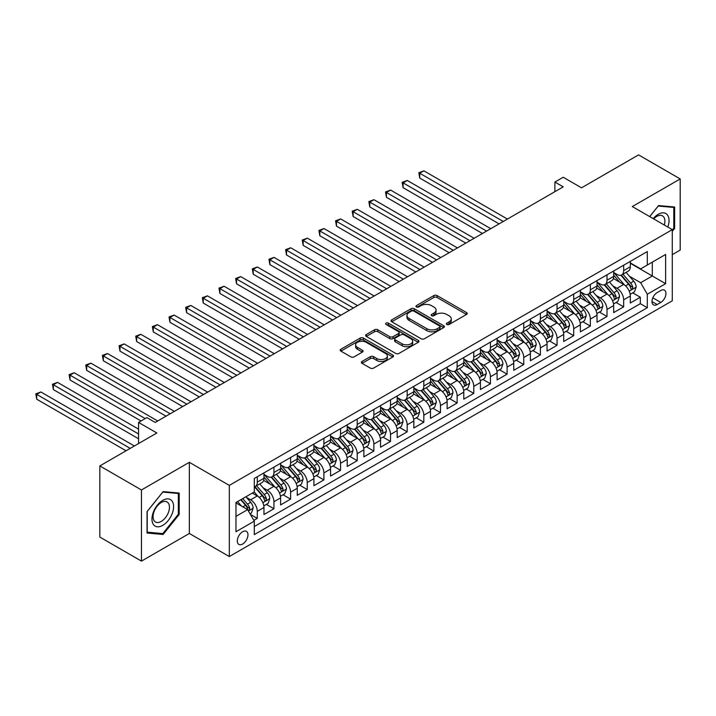 <?xml version="1.0" encoding="UTF-8"?>
<svg xmlns="http://www.w3.org/2000/svg" width="716" height="716" viewBox="0 0 716 716"><rect width="100%" height="100%" fill="white"/><g stroke="black" fill="none" stroke-linecap="round" stroke-linejoin="round"><path stroke-width="1.07" d="M446.847 324.473A1.62 0.931 0 0 0 449.138 324.473L466.51 314.44A2.309 1.334 0 0 0 467.181 313.501A2.309 1.334 0 0 0 466.51 312.561L437.082 295.574A2.309 1.334 0 0 0 433.815 295.574L416.444 305.598A1.62 0.931 0 0 0 415.969 306.26A1.62 0.931 0 0 0 416.444 306.922A1.62 0.931 0 0 0 418.735 306.922L420.981 305.625A7.402 4.269 0 0 1 431.444 305.625L433.896 307.039A7.402 4.269 0 0 1 436.062 310.055A7.402 4.269 0 0 1 433.896 313.08L431.65 314.378A1.62 0.931 0 0 0 431.175 315.031A1.62 0.931 0 0 0 431.65 315.693A1.62 0.931 0 0 0 433.941 315.693L436.187 314.396A7.402 4.269 0 0 1 446.65 314.396L449.102 315.81A7.402 4.269 0 0 1 451.268 318.835A7.402 4.269 0 0 1 449.102 321.851L446.847 323.149A1.62 0.931 0 0 0 446.372 323.811A1.62 0.931 0 0 0 446.847 324.473L446.847 323.149M242.635 544.044A7.536 4.35 120 0 0 247.557 537.403A7.536 4.35 120 0 0 246.402 531.362A7.536 4.35 120 0 0 242.635 531.737A7.536 4.35 120 0 0 237.712 538.378A7.536 4.35 120 0 0 238.867 544.42A7.536 4.35 120 0 0 242.635 544.044M362.054 361.446A2.309 1.334 0 0 0 361.374 362.385A2.309 1.334 0 0 0 362.054 363.334L370.306 368.096A2.309 1.334 0 0 0 373.582 368.096L392.869 356.962A2.309 1.334 0 0 0 393.54 356.013A2.309 1.334 0 0 0 392.869 355.073L363.442 338.086A2.309 1.334 0 0 0 360.175 338.086L340.888 349.22A2.309 1.334 0 0 0 340.207 350.169A2.309 1.334 0 0 0 340.888 351.108L350.858 356.863A2.309 1.334 0 0 0 354.125 356.863L362.377 352.102A2.309 1.334 0 0 0 363.057 351.153A2.309 1.334 0 0 0 362.377 350.214L357.436 347.358A6.184 3.571 0 0 1 355.628 344.835A6.184 3.571 0 0 1 359.441 341.532A6.184 3.571 0 0 1 366.18 342.311L385.548 353.489A6.184 3.571 0 0 1 387.365 356.013A6.184 3.571 0 0 1 383.543 359.316A6.184 3.571 0 0 1 376.804 358.537L373.582 356.675A2.309 1.334 0 0 0 370.306 356.675L362.054 361.446L362.054 363.334M672.288 254.645L680.2 250.072L680.2 178.928L638.565 154.889L581.526 187.816L563.215 177.246L554.882 182.052L563.215 186.858L155.202 422.422L146.878 417.607L138.555 422.422L138.555 443.571M141.464 489.959L141.464 561.111L189.346 533.465L189.346 462.321L141.464 489.959L99.828 465.928L156.867 432.992L138.555 422.422M189.346 462.321L229.308 485.394L672.288 229.639L672.288 300.792L229.308 556.547L229.308 485.394M680.2 178.928L632.317 206.566L672.288 229.639M421.142 338.749A2.309 1.334 0 0 0 424.418 338.749L443.705 327.606A2.309 1.334 0 0 0 444.385 326.666A2.309 1.334 0 0 0 443.705 325.726L414.278 308.739A2.309 1.334 0 0 0 411.011 308.739L391.724 319.873A2.309 1.334 0 0 0 391.043 320.813A2.309 1.334 0 0 0 391.724 321.761L421.142 338.749M386.73 324.822A1.62 0.931 0 0 1 388.367 325.046L388.367 323.131L418.287 340.395A2.309 1.334 0 0 1 418.958 341.344A2.309 1.334 0 0 1 418.287 342.284L399 353.418A2.309 1.334 0 0 1 395.724 353.418L366.306 336.43L374.558 331.705L374.558 329.781L366.306 334.551A2.309 1.334 0 0 0 365.625 335.491A2.309 1.334 0 0 0 366.306 336.43L366.306 334.551M374.558 331.705A2.309 1.334 0 0 1 377.824 331.705L377.824 329.781A2.309 1.334 0 0 0 374.558 329.781M377.824 329.781L389.764 336.672A2.309 1.334 0 0 0 393.03 336.672L398.508 333.513A2.309 1.334 0 0 0 399.179 332.564A2.309 1.334 0 0 0 398.508 331.624L386.085 324.446A1.62 0.931 0 0 1 385.611 323.784A1.62 0.931 0 0 1 386.604 322.925A1.62 0.931 0 0 1 388.367 323.131M141.464 561.111L99.828 537.072L99.828 465.928M253.831 520.371L257.286 518.375L250.376 514.383M246.447 497.405L250.627 499.813A9.424 5.442 60 0 1 257.286 511.358L263.953 507.51L263.953 514.527L273.942 508.763L266.361 504.386M263.103 487.784L267.283 490.2A9.424 5.442 60 0 1 273.942 501.737L280.6 497.897L280.6 504.914L290.598 499.142L283.017 494.774M279.75 478.172L283.939 480.588A9.424 5.442 60 0 1 290.598 492.125L297.256 488.276L297.256 495.302L307.245 489.529L299.673 485.153M296.406 468.559L300.586 470.976A9.424 5.442 60 0 1 307.245 482.512L313.912 478.664L313.912 485.681L323.9 479.917L316.329 475.54M313.062 458.947L317.242 461.355A9.424 5.442 60 0 1 323.9 472.9L330.559 469.052L330.559 476.068L340.556 470.296L332.976 465.928M329.709 449.326L333.898 451.742A9.424 5.442 60 0 1 340.556 463.279L347.215 459.439L347.215 466.456L357.212 460.683L349.632 456.307M346.365 439.714L350.545 442.13A9.424 5.442 60 0 1 357.212 453.667L363.871 449.818L363.871 456.844L373.859 451.071L366.288 446.695M363.021 430.101L367.201 432.518A9.424 5.442 60 0 1 373.859 444.054L380.527 440.206L380.527 447.223L390.515 441.459L382.935 437.082M379.677 420.489L383.857 422.896A9.424 5.442 60 0 1 390.515 434.433L397.174 430.593L397.174 437.61L407.171 431.838L399.591 427.47M396.324 410.868L400.504 413.284A9.424 5.442 60 0 1 407.171 424.821L413.83 420.972L413.83 427.998L423.818 422.225L416.247 417.849M412.98 401.255L417.16 403.672A9.424 5.442 60 0 1 423.818 415.208L430.486 411.36L430.486 418.377L440.474 412.613L432.903 408.236M429.636 391.643L433.815 394.06A9.424 5.442 60 0 1 440.474 405.596L447.133 401.748L447.133 408.764L457.13 403.001L449.55 398.624M446.283 382.031L450.471 384.438A9.424 5.442 60 0 1 457.13 395.975L463.789 392.135L463.789 399.152L473.786 393.379L466.205 389.012M462.939 372.41L467.118 374.826A9.424 5.442 60 0 1 473.786 386.363L480.445 382.514L480.445 389.54L490.433 383.767L482.861 379.39M479.595 362.797L483.774 365.214A9.424 5.442 60 0 1 490.433 376.75L497.101 372.902L497.101 379.919L507.089 374.155L499.508 369.778M496.251 353.185L500.43 355.592A9.424 5.442 60 0 1 507.089 367.138L513.748 363.289L513.748 370.306L523.745 364.542L516.164 360.166M512.898 343.564L517.077 345.98A9.424 5.442 60 0 1 523.745 357.517L530.404 353.677L530.404 360.694L540.392 354.921L532.82 350.545M529.554 333.951L533.733 336.368A9.424 5.442 60 0 1 540.392 347.904L547.06 344.056L547.06 351.082L557.048 345.309L549.467 340.932M546.21 324.339L550.389 326.756A9.424 5.442 60 0 1 557.048 338.292L563.707 334.444L563.707 341.46L573.704 335.697L566.123 331.32M562.857 314.727L567.045 317.134A9.424 5.442 60 0 1 573.704 328.68L580.363 324.831L580.363 331.848L590.351 326.075L582.779 321.708M579.513 305.106L583.692 307.522A9.424 5.442 60 0 1 590.351 319.059L597.019 315.219L597.019 322.236L607.007 316.463L599.435 312.087M596.168 295.493L600.348 297.91A9.424 5.442 60 0 1 607.007 309.446L613.666 305.598L613.666 312.615L623.663 306.851L623.663 299.834A9.424 5.442 -120 0 0 617.004 288.297L612.815 285.881M616.082 302.474L623.663 306.851M263.953 507.51A9.424 5.442 -120 0 0 257.286 495.973L252.292 493.082M280.6 497.897A9.424 5.442 -120 0 0 273.942 486.352L263.64 480.409M297.256 488.276A9.424 5.442 -120 0 0 290.598 476.74L280.296 470.797M313.912 478.664A9.424 5.442 -120 0 0 307.245 467.127L296.952 461.185M330.559 469.052A9.424 5.442 -120 0 0 323.9 457.515L313.599 451.563M347.215 459.439A9.424 5.442 -120 0 0 340.556 447.894L330.255 441.951M363.871 449.818A9.424 5.442 -120 0 0 357.212 438.281L346.911 432.339M380.527 440.206A9.424 5.442 -120 0 0 373.859 428.669L363.567 422.726M397.174 430.593A9.424 5.442 -120 0 0 390.515 419.057L380.214 413.105M413.83 420.972A9.424 5.442 -120 0 0 407.171 409.436L396.87 403.493M430.486 411.36A9.424 5.442 -120 0 0 423.818 399.823L413.526 393.881M447.133 401.748A9.424 5.442 -120 0 0 440.474 390.211L430.173 384.259M463.789 392.135A9.424 5.442 -120 0 0 457.13 380.599L446.829 374.647M480.445 382.514A9.424 5.442 -120 0 0 473.786 370.978L463.485 365.035M497.101 372.902A9.424 5.442 -120 0 0 490.433 361.365L480.141 355.422M513.748 363.289A9.424 5.442 -120 0 0 507.089 351.753L496.788 345.801M530.404 353.677A9.424 5.442 -120 0 0 523.745 342.132L513.444 336.189M547.06 344.056A9.424 5.442 -120 0 0 540.392 332.519L530.1 326.577M563.707 334.444A9.424 5.442 -120 0 0 557.048 322.907L546.747 316.964M580.363 324.831A9.424 5.442 -120 0 0 573.704 313.295L563.403 307.343M597.019 315.219A9.424 5.442 -120 0 0 590.351 303.673L580.058 297.731M613.666 305.598A9.424 5.442 -120 0 0 607.007 294.061L596.705 288.118M660.796 290.508L657.136 292.62A7.303 4.215 120 0 0 652.365 299.055A7.303 4.215 120 0 0 653.484 304.909A7.303 4.215 120 0 0 657.136 304.542L660.796 302.429A7.303 4.215 120 0 0 665.567 295.994A7.303 4.215 120 0 0 664.448 290.141A7.303 4.215 120 0 0 660.796 290.508M235.976 516.352L247.629 509.622L254.287 521.159L254.287 534.619L647.309 307.719L647.309 294.258L640.65 282.713L629.471 276.269M254.287 521.159L235.976 531.737L235.976 502.507L254.287 491.937L254.287 478.476L647.309 251.567L647.309 265.027L665.629 254.449L665.629 283.679L647.309 294.258M263.953 474.431L267.283 476.355A9.424 5.442 60 0 0 271.99 476.82L278.649 472.981A9.424 5.442 -120 0 0 280.6 468.667L280.6 463.279M280.6 464.818L283.939 466.743A9.424 5.442 60 0 0 288.646 467.208L295.305 463.359A9.424 5.442 -120 0 0 297.256 459.054L297.256 453.667M297.256 455.206L300.586 457.13A9.424 5.442 60 0 0 305.302 457.596L311.961 453.747A9.424 5.442 -120 0 0 313.912 449.433L313.912 444.054M313.912 445.594L317.242 447.509A9.424 5.442 60 0 0 321.949 447.983L328.608 444.135A9.424 5.442 -120 0 0 330.559 439.821L330.559 434.433M330.559 435.972L333.898 437.897A9.424 5.442 60 0 0 338.605 438.362L345.264 434.523A9.424 5.442 -120 0 0 347.215 430.209L347.215 424.821M347.215 426.36L350.545 428.284A9.424 5.442 60 0 0 355.261 428.75L361.92 424.901A9.424 5.442 -120 0 0 363.871 420.587L363.871 415.208M363.871 416.748L367.201 418.672A9.424 5.442 60 0 0 371.908 419.137L378.576 415.289A9.424 5.442 -120 0 0 380.527 410.975L380.527 405.596M380.527 407.135L383.857 409.051A9.424 5.442 60 0 0 388.564 409.516L395.223 405.677A9.424 5.442 -120 0 0 397.174 401.363L397.174 395.975M397.174 397.514L400.504 399.439A9.424 5.442 60 0 0 405.22 399.904L411.879 396.064A9.424 5.442 -120 0 0 413.83 391.75L413.83 386.363M413.83 387.902L417.16 389.826A9.424 5.442 60 0 0 421.867 390.292L428.535 386.443A9.424 5.442 -120 0 0 430.486 382.129L430.486 376.75M430.486 378.29L433.815 380.214A9.424 5.442 60 0 0 438.523 380.679L445.182 376.831A9.424 5.442 -120 0 0 447.133 372.517L447.133 367.138M447.133 368.668L450.471 370.593A9.424 5.442 60 0 0 455.179 371.058L461.838 367.219A9.424 5.442 -120 0 0 463.789 362.905L463.789 357.517M463.789 359.056L467.118 360.98A9.424 5.442 60 0 0 471.835 361.446L478.494 357.597A9.424 5.442 -120 0 0 480.445 353.292L480.445 347.904M480.445 349.444L483.774 351.368A9.424 5.442 60 0 0 488.482 351.833L495.15 347.985A9.424 5.442 -120 0 0 497.101 343.671L497.101 338.292M497.101 339.832L500.43 341.747A9.424 5.442 60 0 0 505.138 342.221L511.797 338.373A9.424 5.442 -120 0 0 513.748 334.059L513.748 328.671M513.748 330.21L517.077 332.135A9.424 5.442 60 0 0 521.794 332.6L528.453 328.76A9.424 5.442 -120 0 0 530.404 324.446L530.404 319.059M530.404 320.598L533.733 322.522A9.424 5.442 60 0 0 538.441 322.988L545.109 319.139A9.424 5.442 -120 0 0 547.06 314.834L547.06 309.446M547.06 310.986L550.389 312.91A9.424 5.442 60 0 0 555.097 313.375L561.756 309.527A9.424 5.442 -120 0 0 563.707 305.213L563.707 299.834M563.707 301.373L567.045 303.289A9.424 5.442 60 0 0 571.753 303.763L578.412 299.915A9.424 5.442 -120 0 0 580.363 295.601L580.363 290.213M580.363 291.752L583.692 293.676A9.424 5.442 60 0 0 588.4 294.142L595.068 290.302A9.424 5.442 -120 0 0 597.019 285.988L597.019 280.6M597.019 282.14L600.348 284.064A9.424 5.442 60 0 0 605.056 284.529L611.715 280.681A9.424 5.442 -120 0 0 613.666 276.367L613.666 270.988M254.287 526.546L640.319 303.673L640.319 297.238L630.322 303.002L630.322 295.985A9.424 5.442 -120 0 0 623.663 284.449L613.361 278.497M613.666 272.528L617.004 274.452A9.424 5.442 -120 0 0 621.712 274.917A9.424 5.442 -120 0 0 623.663 270.603L623.663 265.215M621.712 274.917L628.371 271.069A9.424 5.442 -120 0 0 630.322 266.755L630.322 261.376M257.286 476.74L257.286 482.128A9.424 5.442 60 0 1 255.335 486.441A9.424 5.442 60 0 1 254.287 486.817M255.335 486.441L262.002 482.593A9.424 5.442 -120 0 0 263.953 478.279L263.953 472.891M273.942 467.127L273.942 472.515A9.424 5.442 60 0 1 271.99 476.82M290.598 457.515L290.598 462.894A9.424 5.442 60 0 1 288.646 467.208M307.245 447.894L307.245 453.282A9.424 5.442 60 0 1 305.302 457.596M323.9 438.281L323.9 443.669A9.424 5.442 60 0 1 321.949 447.983M340.556 428.669L340.556 434.048A9.424 5.442 60 0 1 338.605 438.362M357.212 419.057L357.212 424.436A9.424 5.442 60 0 1 355.261 428.75M373.859 409.436L373.859 414.824A9.424 5.442 60 0 1 371.908 419.137M390.515 399.823L390.515 405.211A9.424 5.442 60 0 1 388.564 409.516M407.171 390.211L407.171 395.59A9.424 5.442 60 0 1 405.22 399.904M423.818 380.59L423.818 385.978A9.424 5.442 60 0 1 421.867 390.292M440.474 370.978L440.474 376.365A9.424 5.442 60 0 1 438.523 380.679M457.13 361.365L457.13 366.753A9.424 5.442 60 0 1 455.179 371.058M473.786 351.753L473.786 357.132A9.424 5.442 60 0 1 471.835 361.446M490.433 342.132L490.433 347.52A9.424 5.442 60 0 1 488.482 351.833M507.089 332.519L507.089 337.907A9.424 5.442 60 0 1 505.138 342.221M523.745 322.907L523.745 328.286A9.424 5.442 60 0 1 521.794 332.6M540.392 313.295L540.392 318.674A9.424 5.442 60 0 1 538.441 322.988M557.048 303.673L557.048 309.061A9.424 5.442 60 0 1 555.097 313.375M573.704 294.061L573.704 299.449A9.424 5.442 60 0 1 571.753 303.763M590.351 284.449L590.351 289.828A9.424 5.442 60 0 1 588.4 294.142M607.007 274.837L607.007 280.216A9.424 5.442 60 0 1 605.056 284.529M607.007 309.446L607.007 316.463M590.351 319.059L590.351 326.075M573.704 328.68L573.704 335.697M557.048 338.292L557.048 345.309M540.392 347.904L540.392 354.921M523.745 357.517L523.745 364.542M507.089 367.138L507.089 374.155M490.433 376.75L490.433 383.767M473.786 386.363L473.786 393.379M457.13 395.975L457.13 403.001M440.474 405.596L440.474 412.613M423.818 415.208L423.818 422.225M407.171 424.821L407.171 431.838M390.515 434.433L390.515 441.459M373.859 444.054L373.859 451.071M357.212 453.667L357.212 460.683M340.556 463.279L340.556 470.296M323.9 472.9L323.9 479.917M307.245 482.512L307.245 489.529M290.598 492.125L290.598 499.142M273.942 501.737L273.942 508.763M257.286 511.358L257.286 518.375M247.629 509.622L235.976 502.892M640.65 282.713L652.303 275.991L652.303 262.145L665.629 254.449M630.322 263.291L665.629 283.679M630.322 262.906L640.65 268.876L647.309 265.027M189.346 533.465L229.308 556.547M554.882 182.052L554.882 191.664M632.738 292.862L640.319 297.238M640.319 303.673L647.309 307.719M672.288 231.34L674.624 228.431L674.624 207.005L658.55 205.573L649.689 216.599M147.049 533.026L163.114 534.467L179.188 514.473L179.188 493.047L163.114 491.606L147.049 511.6L147.049 533.026M673.792 227.957L674.624 228.431M178.356 513.99L179.188 514.473M161.413 533.483L163.114 534.467M447.5 324.697L449.102 323.775A7.402 4.269 0 0 0 451.268 320.759L451.268 318.835M436.062 310.055L436.062 311.979A7.402 4.269 0 0 1 433.896 314.995L432.294 315.926M466.474 314.458L437.082 297.489A2.309 1.334 0 0 0 433.815 297.489L417.097 307.146M443.669 327.624L414.278 310.655A2.309 1.334 0 0 0 411.011 310.655L391.75 321.779M439.615 327.328A1.62 0.931 0 0 0 440.089 326.666A1.62 0.931 0 0 0 439.615 326.004L413.794 311.093A1.62 0.931 0 0 0 411.503 311.093L409.131 312.462A7.402 4.269 0 0 0 406.965 315.479A7.402 4.269 0 0 0 409.131 318.504L426.79 328.698A7.402 4.269 0 0 0 437.243 328.698L439.615 327.328L439.615 329.253A1.62 0.931 0 0 0 440.089 328.59L440.089 326.666M406.965 315.479L406.965 317.403A7.402 4.269 0 0 0 409.131 320.428L409.131 318.504M439.615 329.253L437.243 330.622A7.402 4.269 0 0 1 426.79 330.622L409.131 320.428M377.824 331.705L389.764 338.596A2.309 1.334 0 0 0 393.03 338.596L398.508 335.428A2.309 1.334 0 0 0 399.179 334.488L399.179 332.564M388.367 325.046L418.251 342.302M402.141 343.823A6.184 3.571 0 0 0 408.881 344.593A6.184 3.571 0 0 0 412.702 341.29A6.184 3.571 0 0 0 410.886 338.766L404.066 334.828A2.309 1.334 0 0 0 400.799 334.828L395.322 337.988A2.309 1.334 0 0 0 394.641 338.937A2.309 1.334 0 0 0 395.322 339.876L402.141 343.823L402.141 345.739A6.184 3.571 0 0 0 408.881 346.517A6.184 3.571 0 0 0 412.702 343.215L412.702 341.29M394.641 338.937L394.641 340.861A2.309 1.334 0 0 0 395.322 341.8L395.322 339.876M402.141 345.739L395.322 341.8M387.365 356.013L387.365 357.937A6.184 3.571 0 0 1 383.543 361.24A6.184 3.571 0 0 1 376.804 360.461L373.582 358.6A2.309 1.334 0 0 0 370.306 358.6L362.081 363.352M355.628 344.835L355.628 346.759A6.184 3.571 0 0 0 357.436 349.283L357.436 347.358M362.35 352.12L357.436 349.283M392.833 356.98L363.442 340.01A2.309 1.334 0 0 0 360.175 340.01L340.914 351.126L340.888 349.22M630.187 294.339L634.483 291.851L636.148 287.044A6.238 3.607 -120 0 0 633.723 281.182L626.115 272.375M624.585 285.058L615.563 274.613A18.016 10.4 -120 0 0 613.666 272.626M619.635 282.122L614.588 276.278A14.955 8.637 -120 0 0 613.666 275.275M507.42 219.069L423.908 170.847L419.746 173.254L419.746 178.06L499.097 223.875M620.862 275.257L628.558 284.163A6.238 3.607 60 0 1 630.787 288.467C631.718 289.72 632.389 289.336 632.783 287.313A6.238 3.607 -120 0 0 630.554 283.008L622.947 274.201M621.318 275.105L629.588 284.682A3.177 1.835 60 0 1 630.384 285.926L632.783 287.313M630.787 288.467L631.235 289.201M419.746 178.06L418.824 172.726L503.258 221.468M418.824 172.726L423.908 170.847M667.813 227.061A15.305 8.843 120 0 0 658.219 214.308A15.305 8.843 120 0 0 653.207 218.622M664.314 225.039A11.59 6.695 120 0 0 662.497 215.892A11.59 6.695 120 0 0 656.697 216.465A11.59 6.695 120 0 0 653.663 218.89M649.725 216.617L658.219 206.047L673.792 207.434L673.792 228.198L672.288 230.06M672.754 206.843L673.792 207.434M172.153 513.685A15.305 8.843 120 0 0 168.197 498.891A15.305 8.843 120 0 0 153.403 512.012A15.305 8.843 120 0 0 157.368 526.797A15.305 8.843 120 0 0 172.153 513.685M168.358 512.602A11.59 6.695 120 0 0 167.061 501.934A11.59 6.695 120 0 0 154.164 511.331A11.59 6.695 120 0 0 155.47 522.009A11.59 6.695 120 0 0 168.358 512.602M147.21 532.212L147.21 511.457L162.783 492.08L178.356 493.476L178.356 514.231L162.783 533.608L147.049 532.122M177.317 492.877L178.356 493.476M613.531 303.951L617.836 301.463L619.501 296.657A6.238 3.607 -120 0 0 617.067 290.794L609.459 281.988M607.938 294.67L598.907 284.225A18.016 10.4 -120 0 0 597.019 282.247M602.988 291.743L597.941 285.899A14.955 8.637 -120 0 0 597.019 284.887M490.764 228.681L407.252 180.468L403.09 182.866L403.09 187.673L482.441 233.488M604.206 284.87L611.903 293.775A6.238 3.607 60 0 1 614.131 298.08C615.071 299.333 615.733 298.948 616.127 296.925A6.238 3.607 -120 0 0 613.907 292.629L606.291 283.813M604.662 284.726L612.932 294.294A3.177 1.835 60 0 1 613.728 295.538L616.127 296.925M614.131 298.08L614.588 298.814M403.09 187.673L402.177 182.338L486.603 231.089M402.177 182.338L407.252 180.468M596.875 313.563L601.18 311.084L602.845 306.269A6.238 3.607 -120 0 0 600.411 300.416L592.803 291.6M591.282 304.282L582.26 293.837A18.016 10.4 -120 0 0 580.363 291.86M586.332 301.355L581.285 295.511A14.955 8.637 -120 0 0 580.363 294.509M474.117 238.294L390.596 190.08L386.434 192.479L386.434 197.294L465.785 243.1M587.559 294.482L595.256 303.396A6.238 3.607 60 0 1 597.475 307.692C598.415 308.945 599.077 308.56 599.471 306.538A6.238 3.607 -120 0 0 597.251 302.241L589.644 293.426M588.006 294.339L596.276 303.915A3.177 1.835 60 0 1 597.081 305.159L599.471 306.538M597.475 307.692L597.932 308.435M386.434 197.294L385.521 191.951L469.956 240.701M385.521 191.951L390.596 190.08M580.22 323.176L584.524 320.696L586.189 315.89A6.238 3.607 -120 0 0 583.764 310.028L576.156 301.221M574.626 313.903L565.604 303.45A18.016 10.4 -120 0 0 563.707 301.472M569.676 310.968L564.629 305.123A14.955 8.637 -120 0 0 563.707 304.121M457.461 247.915L373.949 199.692L369.778 202.1L369.778 206.906L449.138 252.721M570.903 304.094L578.6 313.008A6.238 3.607 60 0 1 580.819 317.304C581.759 318.566 582.43 318.181 582.824 316.15A6.238 3.607 -120 0 0 580.595 311.854L572.988 303.047M571.359 303.951L579.629 313.527A3.177 1.835 60 0 1 580.425 314.772L582.824 316.15M580.819 317.304L581.276 318.047M369.778 206.906L368.865 201.572L453.3 250.314M368.865 201.572L373.949 199.692M563.573 332.797L567.878 330.309L569.542 325.503A6.238 3.607 -120 0 0 567.108 319.64L559.5 310.834M557.97 323.516L548.948 313.071A18.016 10.4 -120 0 0 547.06 311.084M553.029 320.58L547.982 314.736A14.955 8.637 -120 0 0 547.06 313.733M440.805 257.527L357.293 209.305L353.131 211.712L353.131 216.518L432.482 262.333M554.247 313.715L561.944 322.621A6.238 3.607 60 0 1 564.172 326.926C565.112 328.179 565.774 327.794 566.168 325.771A6.238 3.607 -120 0 0 563.94 321.466L556.332 312.659M554.703 313.563L562.973 323.14A3.177 1.835 60 0 1 563.769 324.384L566.168 325.771M564.172 326.926L564.629 327.66M353.131 216.518L352.209 211.184L436.644 259.926M352.209 211.184L357.293 209.305M546.917 342.409L551.222 339.921L552.886 335.115A6.238 3.607 -120 0 0 550.452 329.253L542.844 320.446M541.323 333.128L532.301 322.683A18.016 10.4 -120 0 0 530.404 320.705M536.373 330.201L531.326 324.357A14.955 8.637 -120 0 0 530.404 323.346M424.158 267.14L340.637 218.926L336.475 221.325L336.475 226.131L415.826 271.946M537.6 323.328L545.288 332.233A6.238 3.607 60 0 1 547.516 336.538C548.456 337.791 549.118 337.406 549.512 335.383A6.238 3.607 -120 0 0 547.293 331.087L539.685 322.272M538.047 323.185L546.317 332.752A3.177 1.835 60 0 1 547.122 333.996L549.512 335.383M547.516 336.538L547.973 337.281M336.475 226.131L335.562 220.796L419.988 269.547M335.562 220.796L340.637 218.926M530.261 352.021L534.566 349.542L536.23 344.727A6.238 3.607 -120 0 0 533.805 338.874L526.188 330.058M524.667 342.749L515.645 332.296A18.016 10.4 -120 0 0 513.748 330.318M519.718 339.814L514.67 333.969A14.955 8.637 -120 0 0 513.748 332.967M407.502 276.752L323.99 228.538L319.819 230.946L319.819 235.752L399.179 281.567M520.944 332.94L528.641 341.854A6.238 3.607 60 0 1 530.86 346.15C531.8 347.403 532.471 347.018 532.865 344.996A6.238 3.607 -120 0 0 530.637 340.7L523.029 331.893M521.391 332.797L529.661 342.373A3.177 1.835 60 0 1 530.466 343.617L532.865 344.996M530.86 346.15L531.317 346.893M319.819 235.752L318.906 230.409L403.341 279.159M318.906 230.409L323.99 228.538M513.614 361.643L517.91 359.155L519.574 354.348A6.238 3.607 -120 0 0 517.149 348.486L509.541 339.679M508.011 352.361L498.989 341.908A18.016 10.4 -120 0 0 497.101 339.93M503.062 349.426L498.014 343.582A14.955 8.637 -120 0 0 497.101 342.579M390.846 286.373L307.334 238.151L303.172 240.558L303.172 245.364L382.523 291.179M504.288 342.552L511.985 351.466A6.238 3.607 60 0 1 514.213 355.762C515.144 357.024 515.815 356.64 516.209 354.608A6.238 3.607 -120 0 0 513.981 350.312L506.373 341.505M504.744 342.409L513.014 351.986A3.177 1.835 60 0 1 513.811 353.23L516.209 354.608M514.213 355.762L514.661 356.505M303.172 245.364L302.25 240.03L386.685 288.772M302.25 240.03L307.334 238.151M496.958 371.255L501.263 368.767L502.927 363.961A6.238 3.607 -120 0 0 500.493 358.098L492.885 349.292M491.364 361.974L482.333 351.529A18.016 10.4 -120 0 0 480.445 349.542M486.415 359.038L481.367 353.203A14.955 8.637 -120 0 0 480.445 352.191M374.191 295.985L290.678 247.772L286.516 250.17L286.516 254.977L365.867 300.792M487.632 352.174L495.329 361.079A6.238 3.607 60 0 1 497.557 365.384C498.497 366.637 499.159 366.252 499.553 364.229A6.238 3.607 -120 0 0 497.334 359.924L489.717 351.117M488.088 352.021L496.358 361.598A3.177 1.835 60 0 1 497.164 362.842L499.553 364.229M497.557 365.384L498.014 366.118M286.516 254.977L285.603 249.642L370.029 298.393M285.603 249.642L290.678 247.772M480.302 380.867L484.607 378.379L486.271 373.573A6.238 3.607 -120 0 0 483.837 367.72L476.23 358.904M474.708 371.586L465.686 361.141A18.016 10.4 -120 0 0 463.789 359.163M469.759 368.659L464.711 362.815A14.955 8.637 -120 0 0 463.789 361.813M357.544 305.598L274.022 257.384L269.86 259.783L269.86 264.598L349.211 310.404M470.985 361.786L478.682 370.7A6.238 3.607 60 0 1 480.901 374.996C481.841 376.249 482.503 375.864 482.906 373.841A6.238 3.607 -120 0 0 480.678 369.546L473.07 360.73M471.432 361.643L479.702 371.21A3.177 1.835 60 0 1 480.508 372.454L482.906 373.841M480.901 374.996L481.358 375.739M269.86 264.598L268.947 259.255L353.382 308.005M268.947 259.255L274.022 257.384M463.646 390.48L467.951 388L469.615 383.194A6.238 3.607 -120 0 0 467.19 377.332L459.582 368.525M458.052 381.207L449.03 370.754A18.016 10.4 -120 0 0 447.133 368.776M453.103 378.272L448.055 372.427A14.955 8.637 -120 0 0 447.133 371.425M340.888 315.21L257.375 266.996L253.213 269.404L253.213 274.21L332.564 320.025M454.329 371.398L462.026 380.312A6.238 3.607 60 0 1 464.254 384.608C465.185 385.861 465.856 385.476 466.25 383.454A6.238 3.607 -120 0 0 464.022 379.158L456.414 370.351M454.785 371.255L463.055 380.831A3.177 1.835 60 0 1 463.852 382.075L466.25 383.454M464.254 384.608L464.702 385.351M253.213 274.21L252.292 268.876L336.726 317.618M252.292 268.876L257.375 266.996M446.999 400.101L451.304 397.613L452.968 392.807A6.238 3.607 -120 0 0 450.534 386.944L442.927 378.137M441.405 390.82L432.375 380.375A18.016 10.4 -120 0 0 430.486 378.388M436.456 387.884L431.408 382.04A14.955 8.637 -120 0 0 430.486 381.037M324.232 324.831L240.719 276.609L236.557 279.016L236.557 283.822L315.908 329.637M437.673 381.019L445.37 389.925A6.238 3.607 60 0 1 447.598 394.221C448.538 395.483 449.2 395.098 449.594 393.075A6.238 3.607 -120 0 0 447.375 388.77L439.758 379.963M438.129 380.867L446.399 390.444A3.177 1.835 60 0 1 447.196 391.688L449.594 393.075M447.598 394.221L448.055 394.964M236.557 283.822L235.636 278.488L320.07 327.23M235.636 278.488L240.719 276.609M430.343 409.713L434.648 407.225L436.312 402.419A6.238 3.607 -120 0 0 433.878 396.557L426.271 387.75M424.749 400.432L415.728 389.987A18.016 10.4 -120 0 0 413.83 388M419.8 397.505L414.752 391.661A14.955 8.637 -120 0 0 413.83 390.65M307.585 334.444L224.063 286.23L219.901 288.629L219.901 293.435L299.252 339.25M421.026 390.632L428.723 399.537A6.238 3.607 60 0 1 430.942 403.842C431.882 405.095 432.545 404.71 432.938 402.687A6.238 3.607 -120 0 0 430.719 398.382L423.111 389.576M421.473 390.489L429.743 400.056A3.177 1.835 60 0 1 430.549 401.3L432.938 402.687M430.942 403.842L431.399 404.576M219.901 293.435L218.989 288.101L303.414 336.851M218.989 288.101L224.063 286.23M413.687 419.325L417.992 416.846L419.657 412.031A6.238 3.607 -120 0 0 417.231 406.178L409.615 397.362M408.093 410.044L399.072 399.6A18.016 10.4 -120 0 0 397.174 397.622M403.144 407.118L398.096 401.273A14.955 8.637 -120 0 0 397.174 400.271M290.929 344.056L207.416 295.842L203.246 298.241L203.246 303.056L282.605 348.862M404.37 400.244L412.067 409.158A6.238 3.607 60 0 1 414.287 413.454C415.226 414.707 415.898 414.322 416.291 412.3A6.238 3.607 -120 0 0 414.063 408.004L406.455 399.188M404.817 400.101L413.087 409.677A3.177 1.835 60 0 1 413.893 410.921L416.291 412.3M414.287 413.454L414.743 414.197M203.246 303.056L202.333 297.713L286.767 346.463M202.333 297.713L207.416 295.842M397.04 428.938L401.336 426.459L403.001 421.652A6.238 3.607 -120 0 0 400.575 415.79L392.968 406.983M391.437 419.666L382.416 409.212A18.016 10.4 -120 0 0 380.527 407.234M386.488 416.73L381.449 410.886A14.955 8.637 -120 0 0 380.527 409.883M274.273 353.677L190.76 305.455L186.599 307.862L186.599 312.668L265.949 358.483M387.714 409.856L395.411 418.77A6.238 3.607 60 0 1 397.64 423.067C398.579 424.328 399.242 423.944 399.635 421.912A6.238 3.607 -120 0 0 397.407 417.616L389.799 408.809M388.17 409.713L396.44 419.29A3.177 1.835 60 0 1 397.237 420.534L399.635 421.912M397.64 423.067L398.087 423.809M186.599 312.668L185.677 307.334L270.111 356.076M185.677 307.334L190.76 305.455M380.384 438.559L384.689 436.071L386.354 431.265A6.238 3.607 -120 0 0 383.919 425.402L376.312 416.596M374.79 429.278L365.76 418.833A18.016 10.4 -120 0 0 363.871 416.846M369.841 426.342L364.793 420.498A14.955 8.637 -120 0 0 363.871 419.495M257.626 363.289L174.104 315.067L169.943 317.474L169.943 322.281L249.293 368.096M371.058 419.478L378.755 428.383A6.238 3.607 60 0 1 380.984 432.688C381.923 433.941 382.586 433.556 382.979 431.533A6.238 3.607 -120 0 0 380.76 427.228L373.152 418.421M371.515 419.325L379.784 428.902A3.177 1.835 60 0 1 380.59 430.146L382.979 431.533M380.984 432.688L381.44 433.422M169.943 322.281L169.03 316.946L253.455 365.688M169.03 316.946L174.104 315.067M363.728 448.171L368.033 445.683L369.698 440.877A6.238 3.607 -120 0 0 367.272 435.015L359.656 426.208M358.134 438.89L349.113 428.445A18.016 10.4 -120 0 0 347.215 426.468M353.185 435.963L348.137 430.119A14.955 8.637 -120 0 0 347.215 429.108M240.97 372.902L157.448 324.688L153.287 327.087L153.287 331.893L232.637 377.708M354.411 429.09L362.108 437.995A6.238 3.607 60 0 1 364.328 442.3C365.267 443.553 365.939 443.168 366.332 441.145A6.238 3.607 -120 0 0 364.104 436.85L356.496 428.034M354.859 428.947L363.128 438.514A3.177 1.835 60 0 1 363.934 439.758L366.332 441.145M364.328 442.3L364.784 443.034M153.287 331.893L152.374 326.559L236.808 375.309M152.374 326.559L157.448 324.688M347.081 457.784L351.377 455.304L353.042 450.489A6.238 3.607 -120 0 0 350.616 444.636L343.009 435.82M341.478 448.502L332.457 438.058A18.016 10.4 -120 0 0 330.559 436.08M336.529 445.576L331.481 439.731A14.955 8.637 -120 0 0 330.559 438.729M224.314 382.514L140.801 334.3L136.64 336.708L136.64 341.514L215.99 387.329M337.755 438.702L345.452 447.616A6.238 3.607 60 0 1 347.681 451.912C348.611 453.165 349.283 452.78 349.676 450.758A6.238 3.607 -120 0 0 347.448 446.462L339.84 437.646M338.212 438.559L346.481 448.135A3.177 1.835 60 0 1 347.278 449.38L349.676 450.758M347.681 451.912L348.128 452.655M136.64 341.514L135.718 336.171L220.152 384.922M135.718 336.171L140.801 334.3M330.425 467.396L334.73 464.917L336.395 460.111A6.238 3.607 -120 0 0 333.96 454.248L326.353 445.442M324.831 458.124L315.801 447.67A18.016 10.4 -120 0 0 313.912 445.692M319.882 455.188L314.834 449.344A14.955 8.637 -120 0 0 313.912 448.341M207.658 392.135L124.145 343.913L119.984 346.32L119.984 351.126L199.334 396.941M321.099 448.314L328.796 457.229A6.238 3.607 60 0 1 331.025 461.525C331.964 462.787 332.627 462.402 333.021 460.37A6.238 3.607 -120 0 0 330.801 456.074L323.185 447.267M321.556 448.171L329.825 457.748A3.177 1.835 60 0 1 330.622 458.992L333.021 460.37M331.025 461.525L331.481 462.267M119.984 351.126L119.071 345.792L203.496 394.534M119.071 345.792L124.145 343.913M313.769 477.017L318.074 474.529L319.739 469.723A6.238 3.607 -120 0 0 317.304 463.861L309.697 455.054M308.175 467.736L299.154 457.291A18.016 10.4 -120 0 0 297.256 455.304M303.226 464.8L298.178 458.956A14.955 8.637 -120 0 0 297.256 457.954M191.011 401.748L107.489 353.525L103.328 355.933L103.328 360.739L182.678 406.554M304.452 457.936L312.149 466.841A6.238 3.607 60 0 1 314.369 471.146C315.309 472.399 315.971 472.014 316.365 469.991A6.238 3.607 -120 0 0 314.145 465.686L306.538 456.88M304.9 457.784L313.169 467.36A3.177 1.835 60 0 1 313.975 468.604L316.365 469.991M314.369 471.146L314.825 471.88M103.328 360.739L102.415 355.405L186.849 404.146M102.415 355.405L107.489 353.525M297.113 486.629L301.418 484.141L303.083 479.335A6.238 3.607 -120 0 0 300.657 473.473L293.05 464.666M291.519 477.348L282.498 466.904A18.016 10.4 -120 0 0 280.6 464.926M286.57 474.422L281.522 468.577A14.955 8.637 -120 0 0 280.6 467.575M174.355 411.36L90.843 363.146L86.672 365.545L86.672 370.351L166.031 416.166M287.796 467.548L295.493 476.462A6.238 3.607 60 0 1 297.713 480.758C298.653 482.011 299.324 481.626 299.718 479.604A6.238 3.607 -120 0 0 297.489 475.308L289.882 466.492M288.253 467.405L296.522 476.972A3.177 1.835 60 0 1 297.319 478.216L299.718 479.604M297.713 480.758L298.169 481.501M86.672 370.351L85.759 365.017L170.193 413.767M85.759 365.017L90.843 363.146M280.466 496.242L284.771 493.763L286.436 488.956A6.238 3.607 -120 0 0 284.001 483.094L276.394 474.278M274.863 486.97L265.842 476.516A18.016 10.4 -120 0 0 263.953 474.538M269.923 484.034L264.875 478.19A14.955 8.637 -120 0 0 263.953 477.187M157.699 420.972L74.187 372.759L70.025 375.166L70.025 379.972L141.052 420.972M271.14 477.16L278.837 486.075A6.238 3.607 60 0 1 281.066 490.37C282.006 491.623 282.668 491.239 283.062 489.216A6.238 3.607 -120 0 0 280.833 484.92L273.226 476.113M271.597 477.017L279.866 486.594A3.177 1.835 60 0 1 280.663 487.838L283.062 489.216M281.066 490.37L281.522 491.113M70.025 379.972L69.103 374.638L145.214 418.574M69.103 374.638L74.187 372.759M263.81 505.863L268.115 503.375L269.78 498.569A6.238 3.607 -120 0 0 267.345 492.706L259.738 483.9M258.216 496.582L254.234 491.964M253.267 493.646L252.623 492.894M138.555 429.153L57.531 382.371L53.369 384.778L53.369 389.585L138.555 438.765M254.493 486.773L262.181 495.687A6.238 3.607 60 0 1 264.41 499.983C265.35 501.245 266.012 500.86 266.406 498.837A6.238 3.607 -120 0 0 264.186 494.532L256.579 485.725M254.941 486.629L263.211 496.206A3.177 1.835 60 0 1 264.016 497.45L266.406 498.837M264.41 499.983L264.866 500.726M53.369 389.585L52.456 384.25L138.555 433.959M52.456 384.25L57.531 382.371M250.045 513.811L251.459 512.987L253.124 508.181A6.238 3.607 -120 0 0 250.698 502.319L245.901 496.779M241.435 506.042L237.578 501.585M236.611 503.258L235.976 502.525M134.384 445.978L40.884 391.992L36.713 394.391L36.713 399.197L126.061 450.785M240.746 499.759L245.534 505.299A6.238 3.607 60 0 1 247.754 509.604C248.694 510.857 249.365 510.472 249.759 508.45A6.238 3.607 -120 0 0 247.53 504.145L242.742 498.605M241.131 499.535L246.555 505.818A3.177 1.835 60 0 1 247.36 507.062L249.759 508.45M247.754 509.604L248.21 510.338M36.713 399.197L35.8 393.863L130.222 448.377M35.8 393.863L40.884 391.992M250.627 499.813L257.286 495.973M267.283 490.2L273.942 486.352M283.939 480.588L290.598 476.74M300.586 470.976L307.245 467.127M317.242 461.355L323.9 457.515M333.898 451.742L340.556 447.894M350.545 442.13L357.212 438.281M367.201 432.518L373.859 428.669M383.857 422.896L390.515 419.057M400.504 413.284L407.171 409.436M417.16 403.672L423.818 399.823M433.815 394.06L440.474 390.211M450.471 384.438L457.13 380.599M467.118 374.826L473.786 370.978M483.774 365.214L490.433 361.365M500.43 355.592L507.089 351.753M517.077 345.98L523.745 342.132M533.733 336.368L540.392 332.519M550.389 326.756L557.048 322.907M567.045 317.134L573.704 313.295M583.692 307.522L590.351 303.673M600.348 297.91L607.007 294.061M617.004 288.297L623.663 284.449M623.663 270.603L630.322 266.755M257.286 482.128L263.953 478.279M273.942 472.515L280.6 468.667M290.598 462.894L297.256 459.054M307.245 453.282L313.912 449.433M323.9 443.669L330.559 439.821M340.556 434.048L347.215 430.209M357.212 424.436L363.871 420.587M373.859 414.824L380.527 410.975M390.515 405.211L397.174 401.363M407.171 395.59L413.83 391.75M423.818 385.978L430.486 382.129M440.474 376.365L447.133 372.517M457.13 366.753L463.789 362.905M473.786 357.132L480.445 353.292M490.433 347.52L497.101 343.671M507.089 337.907L513.748 334.059M523.745 328.286L530.404 324.446M540.392 318.674L547.06 314.834M557.048 309.061L563.707 305.213M573.704 299.449L580.363 295.601M590.351 289.828L597.019 285.988M607.007 280.216L613.666 276.367M623.663 299.834L630.322 295.985M652.813 297.82L660.796 302.429M651.972 301.561L657.136 304.542M449.102 323.775L449.102 321.851M431.65 315.693L431.65 314.378M433.896 314.995L433.896 313.08M416.444 306.922L416.444 305.598M433.815 297.489L433.815 295.574M437.082 297.489L437.082 295.574M466.51 314.44L466.51 312.561M391.724 321.761L391.724 319.873M411.011 310.655L411.011 308.739M414.278 310.655L414.278 308.739M443.705 327.606L443.705 325.726M426.79 330.622L426.79 328.698M437.243 330.622L437.243 328.698M389.764 338.596L389.764 336.672M393.03 338.596L393.03 336.672M398.508 335.428L398.508 333.513M418.287 342.284L418.287 340.395M370.306 358.6L370.306 356.675M373.582 358.6L373.582 356.675M376.804 360.461L376.804 358.537M362.377 352.102L362.377 350.214M360.175 340.01L360.175 338.086M363.442 340.01L363.442 338.086M392.869 356.962L392.869 355.073M629.23 291.135L636.112 287.161M615.563 274.613L616.422 274.112M630.554 283.008L633.723 281.182M625.578 285.881L628.558 284.163M612.574 300.747L619.456 296.782M598.907 284.225L599.766 283.733M613.907 292.629L617.067 290.794M608.931 295.493L611.903 293.775M595.927 310.368L602.8 306.394M582.26 293.837L583.11 293.345M597.251 302.241L600.411 300.416M592.275 305.114L595.256 303.396M579.271 319.98L586.153 316.007M565.604 303.45L566.463 302.957M580.595 311.854L583.764 310.028M575.619 314.727L578.6 313.008M562.615 329.593L569.497 325.619M548.948 313.071L549.807 312.57M563.94 321.466L567.108 319.64M558.972 324.339L561.944 322.621M545.968 339.205L552.841 335.24M532.301 322.683L533.152 322.191M547.293 331.087L550.452 329.253M542.316 333.96L545.288 332.233M529.312 348.826L536.195 344.852M515.645 332.296L516.505 331.803M530.637 340.7L533.805 338.874M525.66 343.573L528.641 341.854M512.656 358.439L519.539 354.465M498.989 341.908L499.849 341.416M513.981 350.312L517.149 348.486M509.004 353.185L511.985 351.466M496.009 368.051L502.883 364.077M482.333 351.529L483.193 351.028M497.334 359.924L500.493 358.098M492.357 362.797L495.329 361.079M479.353 377.672L486.227 373.698M465.686 361.141L466.546 360.649M480.678 369.546L483.837 367.72M475.701 372.418L478.682 370.7M462.697 387.284L469.58 383.311M449.03 370.754L449.89 370.262M464.022 379.158L467.19 377.332M459.046 382.031L462.026 380.312M446.041 396.897L452.924 392.923M432.375 380.375L433.234 379.874M447.375 388.77L450.534 386.944M442.399 391.643L445.37 389.925M429.394 406.509L436.268 402.544M415.728 389.987L416.578 389.486M430.719 398.382L433.878 396.557M425.743 401.255L428.723 399.537M412.738 416.13L419.621 412.156M399.072 399.6L399.931 399.107M414.063 408.004L417.231 406.178M409.087 410.877L412.067 409.158M396.082 425.743L402.965 421.769M382.416 409.212L383.275 408.72M397.407 417.616L400.575 415.79M392.44 420.489L395.411 418.77M379.435 435.355L386.309 431.381M365.76 418.833L366.619 418.332M380.76 427.228L383.919 425.402M375.784 430.101L378.755 428.383M362.779 444.967L369.653 441.002M349.113 428.445L349.972 427.953M364.104 436.85L367.272 435.015M359.128 439.714L362.108 437.995M346.123 454.588L353.006 450.615M332.457 438.058L333.316 437.565M347.448 446.462L350.616 444.636M342.472 449.335L345.452 447.616M329.467 464.201L336.35 460.227M315.801 447.67L316.66 447.178M330.801 456.074L333.96 454.248M325.825 458.947L328.796 457.229M312.82 473.813L319.694 469.839M299.154 457.291L300.013 456.79M314.145 465.686L317.304 463.861M309.169 468.559L312.149 466.841M296.164 483.425L303.047 479.46M282.498 466.904L283.357 466.411M297.489 475.308L300.657 473.473M292.513 478.181L295.493 476.462M279.509 493.047L286.391 489.073M265.842 476.516L266.701 476.024M280.833 484.92L284.001 483.094M275.866 487.793L278.837 486.075M262.861 502.659L269.735 498.685M264.186 494.532L267.345 492.706M259.21 497.405L262.181 495.687M248.425 510.991L253.088 508.306M247.53 504.145L250.698 502.319M242.84 506.856L245.534 505.299"/></g></svg>
